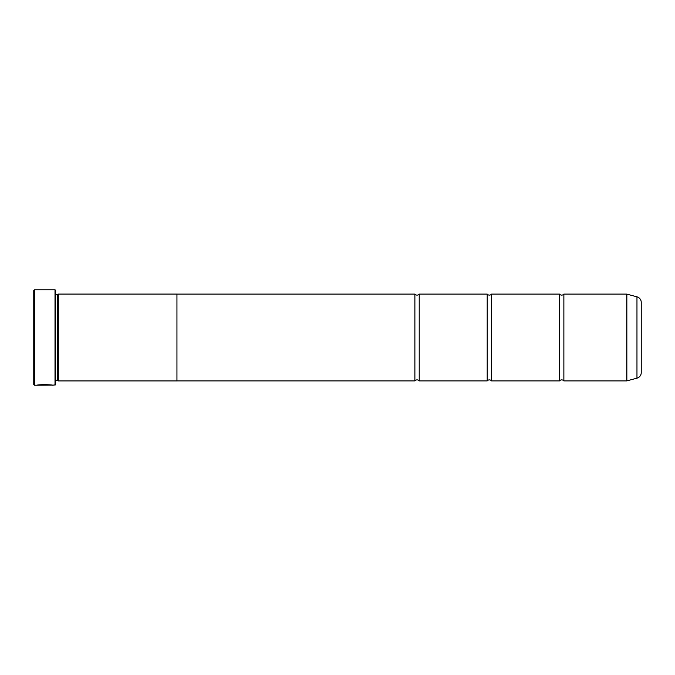 <?xml version="1.0" encoding="UTF-8"?>
<svg xmlns="http://www.w3.org/2000/svg" width="675" height="675" viewBox="0 0 675 675"><rect width="100%" height="100%" fill="white"/><g stroke="black" fill="none" stroke-linecap="round" stroke-linejoin="round"><path stroke-width="1.01" d="M636.964 378.169L636.964 296.831A5.788 5.788 0 0 1 641.25 302.425L641.25 372.575A5.788 5.788 0 0 1 636.964 378.169L626.839 380.877A0.43 0.43 0 0 1 626.729 380.894L626.729 294.106L563.87 294.106L563.87 380.894A2.835 2.835 0 0 0 559.524 380.894L491.543 380.894A2.835 2.835 0 0 0 487.207 380.894L419.226 380.894A2.835 2.835 0 0 0 414.88 380.894L176.943 380.894L176.943 294.089L58.337 294.089L58.337 380.911L57.62 380.194L57.62 294.806L58.337 294.089M563.87 294.106A2.835 2.835 0 0 1 559.524 294.106L559.524 380.894M559.524 294.106L491.543 294.106L491.543 380.894M491.543 294.106A2.835 2.835 0 0 1 487.207 294.106L487.207 380.894M487.207 294.106L419.226 294.106L419.226 380.894M419.226 294.106A2.835 2.835 0 0 1 414.88 294.106L414.88 380.894M626.729 294.106A0.43 0.43 0 0 1 626.839 294.123L626.839 380.877M51.68 385.087L34.476 385.231L33.75 384.505L33.75 290.495L34.476 289.769L34.476 385.231M55.013 385.231L55.013 289.769L55.443 290.199L55.443 384.801L52.616 385.231C53.114 384.632 37.547 384.421 37.074 385.223L39.049 385.172C41.167 384.564 51.443 384.995 51.064 385.231L51.064 385.231M55.013 289.769L34.476 289.769M55.443 380.194L57.62 380.194M55.443 294.806L57.62 294.806M626.729 380.894L563.87 380.894M636.964 296.831L626.839 294.123M176.943 380.911L58.337 380.911M414.88 294.106L176.943 294.106M39.049 385.079L38.019 385.079M51.064 385.087C51.435 384.851 41.175 384.413 39.049 385.028L39.049 385.172"/></g></svg>
